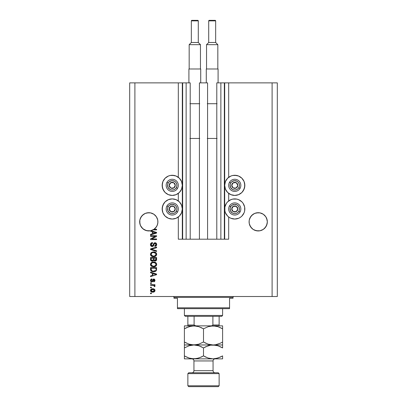 <?xml version="1.0" encoding="UTF-8"?>
<svg xmlns="http://www.w3.org/2000/svg" width="407" height="407" viewBox="0 0 407 407"><rect width="100%" height="100%" fill="white"/><g stroke="black" fill="none" stroke-linecap="round" stroke-linejoin="round"><path stroke-width="0.61" d="M224.343 82.875L228.683 82.875L228.683 177.315L228.683 82.875L277.315 82.875L277.315 296.51L277.315 82.875L272.105 82.875L272.105 296.51L129.685 296.51L129.685 82.875L129.685 296.51L134.895 296.51L134.895 82.875L190.211 82.875L190.211 239.194L186.131 239.194L190.211 239.194L190.211 82.875L186.131 82.875L186.131 239.194L186.131 82.875L182.657 82.875L182.657 239.194L186.131 239.194L182.311 239.194L182.311 82.875L182.657 82.875L182.657 239.194L178.317 239.194L178.317 217.002L178.317 239.194L182.311 239.194L182.311 82.875L178.317 82.875L178.317 177.315L178.317 82.875L134.895 82.875L134.895 296.51L272.105 296.51L272.105 82.875L224.689 82.875L224.689 239.194L224.343 239.194L224.343 82.875L216.789 82.875L216.789 239.194L216.789 82.875L220.869 82.875L220.869 239.194L220.869 82.875L224.343 82.875L224.343 239.194L220.869 239.194L224.343 239.194M178.317 200.936L178.317 193.381L178.317 200.936M190.211 239.194L199.42 239.194L199.42 82.875L207.58 82.875L207.58 239.194L199.42 239.194L199.42 82.875L207.58 82.875L207.58 239.194L220.869 239.194L190.211 239.194M224.369 82.875L224.689 82.875L224.689 239.194L228.683 239.194L228.683 217.002L228.683 239.194L224.369 239.194M228.683 200.936L228.683 193.381L228.683 200.936M157.865 220.93L157.865 220.935A9.117 9.117 0 0 0 157.865 220.93L157.733 220.045A9.117 9.117 0 0 0 157.733 220.039L157.214 218.335L157.733 220.045L157.865 222.715L157.214 225.315L156.369 226.887L153.856 229.406L150.57 230.769L147.008 230.769L143.722 229.406L147.008 230.769L148.789 230.942L145.299 230.25L142.343 228.271L140.364 225.315L139.672 221.825A9.117 9.117 0 0 1 148.789 212.703A9.117 9.117 0 0 1 157.906 221.825L157.651 223.972L156.899 225.997L155.688 227.788L154.09 229.243L156.603 229.243L156.603 229.879L153.068 229.879A9.117 9.117 0 0 1 151.017 230.667L156.603 232.448L156.603 233.063L150.524 235.007L150.524 234.351L152.34 233.822L152.34 231.695L150.524 231.166L150.524 230.774L146.54 230.662L142.989 228.861L140.542 225.712L139.891 223.814L139.845 220.045A9.117 9.117 0 0 0 139.845 220.045L141.209 216.758L140.364 218.335L142.343 215.374L141.209 216.758L143.722 214.24A9.117 9.117 0 0 0 141.204 216.763M152.284 213.4A9.117 9.117 0 0 0 152.279 213.4L153.856 214.24L156.369 216.758A9.117 9.117 0 0 0 153.851 214.24L150.57 212.881A9.117 9.117 0 0 0 145.299 213.4L142.343 215.374L145.299 213.4L143.722 214.24M156.603 232.448L156.603 233.063L156.603 232.448L151.017 230.667A9.117 9.117 0 0 1 139.672 221.825L139.713 220.935A9.117 9.117 0 0 0 139.713 220.935L139.672 221.825L139.718 220.92M267.287 220.93L267.287 220.935A9.117 9.117 0 0 0 267.287 220.93L267.155 220.045A9.117 9.117 0 0 0 267.155 220.039L266.636 218.335L267.328 221.825L266.636 225.315L264.657 228.271L263.278 229.406L259.992 230.769L258.211 230.942L256.43 230.769L253.144 229.406L256.43 230.769L254.721 230.25L258.211 230.942L256.43 230.769L259.992 230.769L263.278 229.406L259.992 230.769A9.117 9.117 0 0 1 249.267 223.601L249.094 221.825A9.117 9.117 0 0 1 258.211 212.703A9.117 9.117 0 0 1 267.328 221.825L266.636 225.315L265.791 226.887L263.278 229.406L261.701 230.25A9.117 9.117 0 0 0 267.155 223.601L265.791 226.887L263.278 229.406M259.981 212.876L263.278 214.24L265.791 216.758A9.117 9.117 0 0 0 263.273 214.24L261.701 213.4A9.117 9.117 0 0 0 254.721 213.4L253.144 214.24A9.117 9.117 0 0 0 250.626 216.763L249.267 220.045A9.117 9.117 0 0 0 249.267 220.045L249.786 218.335L251.765 215.374L250.631 216.758L253.144 214.24L251.765 215.374L254.721 213.4L253.144 214.24M251.765 228.271L250.631 226.887L253.144 229.406L251.765 228.271L249.786 225.315L249.267 223.601L249.135 220.92A9.117 9.117 0 0 0 249.135 220.935L249.094 221.825L249.267 220.045L250.631 216.758M254.721 213.4L258.211 212.703L259.992 212.881L263.278 214.24L265.791 216.758L267.155 220.045M145.299 213.4L148.789 212.703L150.57 212.881L153.856 214.24L156.369 216.758L157.733 220.045M232.799 175.468L234.763 175.275A10.073 10.073 0 0 1 244.836 185.348A10.073 10.073 0 0 1 234.763 195.426A10.073 10.073 0 0 1 224.689 185.348A10.073 10.073 0 0 1 234.763 175.275L238.619 176.043L241.885 178.225L244.068 181.497L244.836 185.348L244.068 189.204L241.885 192.475L238.619 194.658L234.763 195.426L230.906 194.658L227.64 192.475L225.458 189.204L224.689 185.348L225.458 181.497L227.64 178.225L230.906 176.043L232.799 175.468L236.726 175.468M243.137 203.373L244.643 207.005L244.643 210.938L244.068 212.825L241.885 216.097L240.359 217.348L238.619 218.279L234.763 219.042A10.073 10.073 0 0 1 224.689 208.969A10.073 10.073 0 0 1 234.763 198.896A10.073 10.073 0 0 1 244.836 208.969A10.073 10.073 0 0 1 234.763 219.042L230.906 218.279L229.166 217.348L227.64 216.097L225.458 212.825L224.883 210.938L224.883 207.005L226.389 203.373L227.64 201.847L230.906 199.664L232.799 199.089L236.726 199.089L238.619 199.664L241.885 201.847L243.137 203.373L244.643 207.005L244.749 210.287M170.274 175.468L172.237 175.275A10.073 10.073 0 0 1 182.311 185.348A10.073 10.073 0 0 1 172.237 195.426A10.073 10.073 0 0 1 162.164 185.348A10.073 10.073 0 0 1 172.237 175.275L176.094 176.043L179.36 178.225L181.542 181.497L182.311 185.348L181.542 189.204L179.36 192.475L176.094 194.658L172.237 195.426L168.381 194.658L165.115 192.475L162.932 189.204L162.164 185.348L162.932 181.497L165.115 178.225L168.381 176.043L170.274 175.468L174.201 175.468M172.237 198.896A10.073 10.073 0 0 1 182.311 208.969A10.073 10.073 0 0 1 172.237 219.042L168.381 218.279L165.115 216.097L162.932 212.825L162.164 208.969L162.932 205.118L165.115 201.847L168.381 199.664L172.237 198.896L176.094 199.664L179.36 201.847L181.542 205.118L182.311 208.969L181.542 212.825L179.36 216.097L176.094 218.279L172.237 219.042A10.073 10.073 0 0 1 162.164 208.969A10.073 10.073 0 0 1 172.237 198.896M155.667 227.813L153.856 229.406L150.57 230.769L154.09 229.243A9.117 9.117 0 0 1 153.068 229.879L156.603 229.879L156.603 229.243L154.09 229.243A9.117 9.117 0 0 1 150.524 230.774L150.524 231.166L152.34 231.695L152.34 233.822L150.524 234.351L150.524 235.007L156.603 233.063L150.524 235.007L150.524 234.351M263.278 214.24L264.657 215.374L263.278 214.24M250.631 226.887L249.267 223.601L249.786 225.315M153.856 214.24L155.235 215.374L153.856 214.24M150.524 236.35L155.367 236.35L150.524 236.35L150.524 235.719L156.603 235.719L156.603 236.391L151.76 238.955L156.603 238.955L156.603 239.586L150.524 239.586L150.524 238.909L155.367 236.35L150.524 238.909L150.524 239.586L156.603 239.586L156.603 238.955L151.76 238.955L156.603 236.391L156.603 235.719L150.524 235.719L150.524 236.35L150.524 235.719L156.603 235.719L156.603 236.391M152.218 246.535L150.905 245.976L150.448 244.622L151.012 243.142L152.299 242.597L152.579 243.218L151.546 243.635L151.165 244.531L151.287 245.34L151.974 245.884L152.89 245.594L153.683 243.488L154.395 242.862L155.525 242.811L156.446 243.523L156.659 244.872L155.912 246.082L154.869 246.377L154.787 245.747L155.662 245.406L155.973 244.424L155.596 243.574L154.838 243.386L154.233 243.788L153.434 245.991L152.218 246.535L153.668 245.599L154.385 243.574L155.006 243.376L155.973 244.531L154.787 245.747L154.869 246.377C156.023 246.286 156.629 245.665 156.685 244.51C156.644 243.427 156.09 242.837 155.021 242.745L152.198 245.904L151.16 244.673L152.579 243.218L152.498 242.587C151.211 242.664 150.529 243.34 150.448 244.622C150.483 245.782 151.068 246.423 152.218 246.535L153.668 245.599M151.236 249.181L156.603 250.798L156.603 251.455L150.524 249.537L150.524 248.886L156.603 247.069L156.603 247.721L151.236 249.181L156.603 250.798L156.603 251.455L156.603 250.798L151.236 249.181L156.603 247.721L156.603 247.069L150.524 248.886L150.524 249.537L150.524 248.886L156.603 247.069L156.603 247.721L151.511 249.115M150.448 254.309L151.002 252.864L152.396 252.045L154.604 252.014L155.866 252.599L156.532 253.49L156.619 254.858L156.029 255.871L154.833 256.552L151.872 256.39L150.687 255.321L150.448 254.309L151.379 256.1L153.561 256.72C155.326 256.766 156.369 255.962 156.685 254.314C156.359 252.635 155.296 251.831 153.485 251.902L151.399 252.518L150.453 254.441M150.692 263.395L151.399 262.622L150.448 264.418L151.002 262.968L152.935 262.042L154.604 262.118L156.069 262.897L156.619 263.863L156.619 264.967L156.029 265.974L154.833 266.656L151.872 266.499L150.687 265.425L150.448 264.418L151.379 266.203L153.561 266.824C155.326 266.87 156.369 266.066 156.685 264.418C156.359 262.739 155.296 261.935 153.485 262.006L151.633 262.474M150.524 272.771L152.34 273.301L150.524 272.771L150.524 272.115L156.603 274.053L156.603 274.669L150.524 276.612L150.524 275.956L152.34 275.427L152.34 273.301L152.34 275.427L150.524 275.956L150.524 276.612L156.603 274.669L156.603 274.053L150.524 272.115L150.524 272.771L150.524 272.115L156.603 274.053L156.603 274.669L150.524 276.612L150.524 275.956M151.394 293.666L150.524 293.666L150.524 293.035L151.394 293.035L151.394 293.666L151.394 293.035L150.524 293.035L150.524 293.666L150.524 293.035L151.394 293.035L151.394 293.666L150.524 293.666L151.394 293.666M152.981 292.16L151.211 291.819L150.458 290.669L150.89 289.382L152.539 288.777L154.278 289.128L155.016 290.267L154.599 291.539L152.783 292.165C154.055 292.216 154.802 291.651 155.026 290.471C154.797 289.27 154.034 288.7 152.737 288.772C151.445 288.705 150.682 289.27 150.448 290.471C150.687 291.682 151.465 292.246 152.783 292.165L152.579 292.16M151.394 287.825L150.524 287.825L150.524 287.194L151.394 287.194L151.394 287.825L151.394 287.194L150.524 287.194L150.524 287.825L150.524 287.194L151.394 287.194L151.394 287.825L150.524 287.825L151.394 287.825M155.026 286.045L154.787 286.64L155.026 286.045L154.787 286.64L154.156 286.401L153.719 285.409L150.524 285.297L150.524 284.666L154.945 284.666L154.945 285.297L154.243 285.297L155.006 285.902L154.787 286.64L154.156 286.401L153.999 285.536L152.818 285.297L153.719 285.409L154.156 286.401L154.787 286.64L155.026 286.045L154.243 285.297L154.945 285.297L154.945 284.666L150.524 284.666L150.524 285.297L150.524 284.666L154.945 284.666L154.945 285.297M151.394 283.481L150.524 283.481L150.524 282.85L151.394 282.85L151.394 283.481L151.394 282.85L150.524 282.85L150.524 283.481L150.524 282.85L151.394 282.85L151.394 283.481L150.524 283.481L151.394 283.481M151.872 281.903L151.007 281.649L150.529 280.983L150.829 279.355L151.867 278.902L151.948 279.533L151.312 279.802L151.078 280.454L151.765 281.273L152.193 281.095L153.154 279.146L154.029 279.004L154.711 279.39L154.955 280.911L154.024 281.776L153.683 281.191L154.212 280.957L154.39 280.27L153.856 279.614L152.839 281.517L151.872 281.903L153.856 279.614L154.395 280.403L153.683 281.191L153.765 281.822L155.026 280.382L153.765 278.983L152.167 281.125L151.765 281.273L151.078 280.454L151.948 279.533L151.867 278.902L150.448 280.408C150.483 281.334 150.956 281.832 151.872 281.903M150.529 269.541L150.524 269.403C150.773 271.057 151.801 271.825 153.597 271.718L152.086 271.505L150.87 270.711L150.524 267.613L156.603 267.613L156.303 270.675L155.286 271.438L153.597 271.718C154.894 271.815 155.856 271.342 156.492 270.294L156.603 267.613L150.524 267.613L150.524 269.403L150.524 267.613L156.603 267.613M150.524 259.381C150.534 260.556 151.129 261.167 152.31 261.218L150.743 260.444L150.524 257.509L156.603 257.509L156.227 260.582L154.889 261.05L153.8 260.383L153.195 261.029L152.31 261.218L153.8 260.383L155.077 261.06C156.09 260.968 156.598 260.414 156.603 259.391L156.603 257.509L150.524 257.509L150.524 259.381L150.524 257.509L156.603 257.509L156.568 259.864M272.105 296.51L277.315 296.51L272.105 296.51M134.895 82.875L129.685 82.875L134.895 82.875M168.381 218.279L165.115 216.097M162.357 210.938L162.357 207.005L163.863 203.373M177.834 217.348L176.094 218.279M163.863 190.949L162.357 187.317L162.357 183.384M240.359 217.348L238.619 218.279M230.906 218.279L229.166 217.348M244.643 183.384L244.643 187.317L243.137 190.949M150.453 290.369L150.493 290.079M150.885 289.387L151.19 289.138M151.938 288.843L152.34 288.787L151.938 288.843M154.07 289.016L154.833 289.703M154.945 289.952L155.016 290.257M155.026 290.471L154.914 291.061M154.833 291.224L154.294 291.794M153.454 292.109L153.174 292.15M151.201 291.814L150.9 291.575M150.671 291.285L150.493 290.873M150.539 291.02L150.458 290.669M154.248 289.972L152.737 289.402L154.395 290.45L152.737 291.534L153.643 291.402M151.674 291.336L152.737 291.534L151.078 290.486L151.445 291.188M151.445 289.748L152.187 289.443L151.46 289.733M151.429 289.759L151.078 290.486L152.737 289.402L152.03 289.474M154.09 291.132L154.334 290.145M153.561 291.432L154.014 291.198M153.815 291.331L154.304 290.852M154.675 285.511L154.243 285.297M154.238 285.973L154.156 286.401L153.907 285.48M150.524 285.297L152.818 285.297M151.323 279.044L151.582 278.958M151.867 278.902L151.948 279.533L151.099 280.698M151.567 281.242L152.213 281.059M152.081 281.196L152.36 280.688M152.813 279.487L153.154 279.146M154.284 281.695L153.897 281.802M153.765 281.822L153.683 281.191L153.973 281.12L153.683 281.191M154.217 280.952L154.375 280.138M153.988 279.629L153.485 279.812L153.236 280.525L153.449 279.884M153.744 279.624L153.363 280.113M153.856 279.614L153.485 279.812M153.154 280.779L153.017 281.176M150.585 281.12L150.453 280.555M151.765 281.273L151.089 280.632M155.683 274.308L154.823 274.079L155.973 274.364L154.721 274.71L155.672 274.303M153.052 273.509L154.823 274.079L153.052 273.509L153.052 275.218L153.052 273.509M154.721 274.71L155.596 274.455M156.603 269.536L156.492 270.294M156.298 270.68L155.667 271.25M155.489 271.347L154.736 271.606M154.467 271.657L154.024 271.703M153.597 271.718L153.327 271.713M152.834 271.673L152.518 271.622M152.508 271.617L151.572 271.286M150.783 270.569L150.982 270.843M150.636 270.217L150.57 269.948M155.606 270.431L153.607 271.087L155.606 270.431L154.68 270.97M152.015 270.797L151.272 269.8L151.236 268.244L155.896 268.244L155.896 269.312L155.896 268.244L151.236 268.244L151.236 269.327M151.272 269.8L151.353 270.131M151.409 270.253L151.806 270.686M151.74 270.64L152.483 270.96M154.06 262.037L154.594 262.118M155.637 262.535L155.138 262.281M155.662 262.551L156.527 263.594M156.619 263.863L156.685 264.418M156.619 264.967L156.532 265.222M154.919 266.626L155.408 266.422M154.645 266.707L154.38 266.758M154.105 266.799L153.841 266.819M151.002 265.873L150.687 265.43M150.448 264.418L150.504 264.937M152.935 262.042L152.132 262.235M156.227 265.751L156.41 265.476M156.532 263.594L156.069 262.897M155.189 263.019L153.475 262.637C154.879 262.54 155.713 263.136 155.973 264.423L155.693 265.323M155.957 264.667L154.95 265.929L154.278 266.132L155.362 265.679L153.932 266.178M151.211 264.83L152.742 266.117L151.959 265.812L153.576 266.193C152.218 266.259 151.414 265.669 151.16 264.413L151.277 265.023M152.279 265.98L151.373 265.216M155.962 264.209L155.148 262.993M151.918 263.039L151.16 264.413C151.394 263.192 152.167 262.601 153.475 262.637L152.818 262.693M151.363 263.629L151.211 264.001M156.537 260.012L155.398 261.029M154.696 261.019L154.197 260.801M151.948 261.192L150.966 260.734M150.743 260.444L150.585 260.002M150.57 259.931L150.529 259.564M153.368 259.305L152.304 260.587L153.368 259.305L153.368 258.14L153.368 259.305M151.638 260.419L152.304 260.587L151.394 260.165M155.876 259.625L155.896 259.173L154.843 260.424L155.611 260.231L155.861 259.737M154.258 260.119L154.975 260.429L154.136 259.875L154.08 258.14L155.896 258.14L155.896 259.173L155.896 258.14L154.08 258.14L154.136 259.875L154.665 260.394M155.204 260.409L155.896 259.173M151.236 258.14L153.368 258.14L151.236 258.14L151.312 260.007L151.236 258.14M151.343 260.073L152.427 260.582L153.312 259.9M154.08 259.254L154.187 260.002M153.21 251.913L153.77 251.908M154.065 251.928L154.594 252.009M155.662 252.447L156.527 253.485M156.619 253.759L156.67 254.024M156.685 254.314L156.67 254.034M156.619 254.858L156.034 255.866M154.919 256.522L155.408 256.313M154.645 256.598L154.38 256.654M154.111 256.69L153.841 256.71L154.111 256.69M152.971 256.685L152.411 256.583M152.05 256.466L151.719 256.318M151.002 255.764L150.692 255.331M150.682 255.311L150.463 254.573M150.468 254.009L150.997 252.869M152.396 252.045L152.132 252.131M156.532 253.49L156.069 252.793M155.688 255.225L155.973 254.319L155.637 253.312L153.475 252.533C154.879 252.437 155.713 253.032 155.973 254.319L154.95 255.825L155.545 255.403M155.54 255.413L153.932 256.074M151.211 254.721L152.742 256.008L151.959 255.708L153.576 256.084C152.218 256.156 151.414 255.56 151.16 254.304L151.277 254.919M152.279 255.871L151.373 255.113M151.918 252.935L151.16 254.304C151.394 253.083 152.167 252.493 153.475 252.533L152.818 252.589M150.524 249.537L156.603 251.455L150.524 249.537M150.478 244.215L150.575 243.824M151.002 243.152L151.262 242.943M152.498 242.587L152.437 243.233M152.025 243.33L151.16 244.673M151.251 245.248L151.404 245.533M152.086 245.899L152.696 245.767M152.956 245.507L153.124 245.131M153.037 245.355L153.439 244.078M153.23 244.805L153.347 244.383M154.111 243.02L154.385 242.867M154.858 242.75L155.189 242.75M156.593 243.854L156.659 244.169M156.659 244.877L156.578 245.223M156.573 245.233L156.4 245.599M155.917 246.082L155.627 246.23M155.052 246.362L154.787 245.747M155.306 245.635L155.662 245.411M155.83 245.182L155.962 244.317M155.927 244.108L155.647 243.615M155.22 243.396L154.304 243.676M155.006 243.376L154.385 243.574M154.233 243.788L154.075 244.195M152.335 246.53L152.671 246.479M151.847 246.5L151.511 246.398M151.185 246.22L150.926 246.001M150.9 245.97L150.636 245.574M156.603 238.955L156.603 239.586L150.524 239.586L150.524 238.909M154.991 233.023L155.973 232.758L154.823 232.473L155.973 232.758L153.052 233.613L153.052 231.904L154.823 232.473L153.052 231.904L153.052 233.613L154.721 233.104M156.603 229.243L156.603 229.879M151.928 291.432L152.879 291.534M154.355 290.725L154.385 290.318M153.012 289.413L152.462 289.413M151.089 290.349L151.089 290.618M153.042 271.057L153.419 271.082M153.607 271.087L153.917 271.077M154.833 270.925L155.118 270.803M153.907 262.652L153.068 262.657M153.159 266.173L153.754 266.188M155.957 254.558L155.962 254.105M153.907 252.549L153.068 252.554M151.363 253.525L151.206 253.902M153.159 256.069L153.754 256.084M143.722 229.406L144.648 229.945M265.791 216.758L266.636 218.335M256.43 212.881L259.992 212.881M249.135 220.93L249.267 220.045M157.865 222.726L157.906 221.825A9.117 9.117 0 0 1 154.09 229.243M156.369 216.758L157.214 218.335M147.008 212.881L150.57 212.881M139.713 220.93L139.845 220.045M139.713 222.715L139.672 221.825M142.343 228.271L141.219 226.903M155.708 227.762L157.214 225.315L157.733 223.601A9.117 9.117 0 0 1 153.068 229.879M144.683 229.965L145.299 230.25M150.57 230.769L152.279 230.25A9.117 9.117 0 0 1 139.845 223.601L140.364 225.315M249.135 222.715L249.094 221.825A9.117 9.117 0 0 0 258.211 230.942A9.117 9.117 0 0 0 267.328 221.825L267.287 222.715M253.144 229.406L254.721 230.25M174.898 186.009L175.275 185.348A3.037 3.037 0 0 1 174.868 186.869L174.517 186.665L174.898 186.009L174.517 186.665L174.868 186.869L175.173 186.136L175.173 184.564L173.758 182.718L171.449 182.412L169.607 183.832L169.302 186.136L170.716 187.983L173.026 188.288L174.868 186.869A3.037 3.037 0 0 1 169.195 185.348A3.037 3.037 0 0 1 173.758 182.718L170.716 182.718L169.195 185.348L170.716 187.983L173.758 187.983L174.517 186.665L173.758 187.983L170.716 187.983L169.195 185.348L170.716 182.718L173.758 182.718A3.037 3.037 0 0 1 175.275 185.348L173.758 182.718L175.275 185.348L174.898 186.009M168.177 183.008A4.691 4.691 0 0 1 174.583 181.288A4.691 4.691 0 0 1 176.297 187.693L177.503 188.39A6.08 6.08 0 0 0 175.275 180.087A6.08 6.08 0 0 0 166.972 182.311L168.177 183.008L169.383 181.629L171.932 180.672L174.583 181.288L175.956 182.494L176.765 184.137L176.887 185.963L176.297 187.693L175.091 189.072L173.448 189.881L171.627 189.998L169.892 189.413L168.03 187.423L167.587 184.737L168.177 183.008L166.972 182.311A6.08 6.08 0 0 1 175.275 180.087A6.08 6.08 0 0 1 177.503 188.39A6.08 6.08 0 0 1 169.195 190.613A6.08 6.08 0 0 1 166.972 182.311A6.08 6.08 0 0 0 169.195 190.613A6.08 6.08 0 0 0 177.503 188.39L176.297 187.693A4.691 4.691 0 0 1 169.892 189.413A4.691 4.691 0 0 1 168.177 183.008M237.423 186.009L237.805 185.348A3.037 3.037 0 0 1 237.393 186.869L237.042 186.665L237.423 186.009L237.042 186.665L237.393 186.869L237.698 186.136L237.698 184.564L236.284 182.718L233.974 182.412L232.132 183.832L231.827 186.136L233.242 187.983L235.551 188.288L237.393 186.869A3.037 3.037 0 0 1 231.725 185.348A3.037 3.037 0 0 1 236.284 182.718L233.242 182.718L231.725 185.348L233.242 187.983L236.284 187.983L237.042 186.665L236.284 187.983L233.242 187.983L231.725 185.348L233.242 182.718L236.284 182.718A3.037 3.037 0 0 1 237.805 185.348L236.284 182.718L237.805 185.348L237.423 186.009M230.703 183.008A4.691 4.691 0 0 1 237.108 181.288A4.691 4.691 0 0 1 238.823 187.693L240.028 188.39A6.08 6.08 0 0 0 237.805 180.087A6.08 6.08 0 0 0 229.497 182.311L230.703 183.008L231.909 181.629L234.457 180.672L237.108 181.288L238.482 182.494L239.291 184.137L239.413 185.963L238.823 187.693L237.617 189.072L235.979 189.881L234.152 189.998L232.417 189.413L230.555 187.423L230.113 184.737L230.703 183.008L229.497 182.311A6.08 6.08 0 0 1 237.805 180.087A6.08 6.08 0 0 1 240.028 188.39A6.08 6.08 0 0 1 231.725 190.613A6.08 6.08 0 0 1 229.497 182.311A6.08 6.08 0 0 0 231.725 190.613A6.08 6.08 0 0 0 240.028 188.39L238.823 187.693A4.691 4.691 0 0 1 232.417 189.413A4.691 4.691 0 0 1 230.703 183.008M237.423 209.63L237.805 208.969A3.037 3.037 0 0 1 237.393 210.49L237.042 210.287L237.423 209.63L237.042 210.287L237.393 210.49L237.698 209.758L237.698 208.186L236.284 206.339L233.974 206.034L232.132 207.453L231.827 209.758L233.242 211.604L235.551 211.905L237.393 210.49A3.037 3.037 0 0 1 231.725 208.969A3.037 3.037 0 0 1 236.284 206.339L233.242 206.339L231.725 208.969L233.242 211.604L236.284 211.604L237.042 210.287L236.284 211.604L233.242 211.604L231.725 208.969L233.242 206.339L236.284 206.339A3.037 3.037 0 0 1 237.805 208.969L236.284 206.339L237.805 208.969L237.423 209.63M230.703 206.629A4.691 4.691 0 0 1 237.108 204.909A4.691 4.691 0 0 1 238.823 211.314L240.028 212.011A6.08 6.08 0 0 0 237.805 203.709A6.08 6.08 0 0 0 229.497 205.932L230.703 206.629L231.909 205.25L234.457 204.294L237.108 204.909L238.482 206.115L239.291 207.758L239.413 209.585L238.823 211.314L237.617 212.693L235.979 213.502L234.152 213.619L232.417 213.034L230.555 211.045L230.113 208.359L230.703 206.629L229.497 205.932A6.08 6.08 0 0 1 237.805 203.709A6.08 6.08 0 0 1 240.028 212.011A6.08 6.08 0 0 1 231.725 214.235A6.08 6.08 0 0 1 229.497 205.932A6.08 6.08 0 0 0 231.725 214.235A6.08 6.08 0 0 0 240.028 212.011L238.823 211.314A4.691 4.691 0 0 1 232.417 213.034A4.691 4.691 0 0 1 230.703 206.629M174.898 209.63L175.275 208.969A3.037 3.037 0 0 1 174.868 210.49L174.517 210.287L174.898 209.63L174.517 210.287L174.868 210.49L175.173 209.758L175.173 208.186L173.758 206.339L171.449 206.034L169.607 207.453L169.302 209.758L170.716 211.604L173.026 211.905L174.868 210.49A3.037 3.037 0 0 1 169.195 208.969A3.037 3.037 0 0 1 173.758 206.339L170.716 206.339L169.195 208.969L170.716 211.604L173.758 211.604L174.517 210.287L173.758 211.604L170.716 211.604L169.195 208.969L170.716 206.339L173.758 206.339A3.037 3.037 0 0 1 175.275 208.969L173.758 206.339L175.275 208.969L174.898 209.63M168.177 206.629A4.691 4.691 0 0 1 174.583 204.909A4.691 4.691 0 0 1 176.297 211.314L177.503 212.011A6.08 6.08 0 0 0 175.275 203.709A6.08 6.08 0 0 0 166.972 205.932L168.177 206.629L169.383 205.25L171.932 204.294L174.583 204.909L175.956 206.115L176.765 207.758L176.887 209.585L176.297 211.314L175.091 212.693L173.448 213.502L171.627 213.619L169.892 213.034L168.03 211.045L167.587 208.359L168.177 206.629L166.972 205.932A6.08 6.08 0 0 1 175.275 203.709A6.08 6.08 0 0 1 177.503 212.011A6.08 6.08 0 0 1 169.195 214.235A6.08 6.08 0 0 1 166.972 205.932A6.08 6.08 0 0 0 169.195 214.235A6.08 6.08 0 0 0 177.503 212.011L176.297 211.314A4.691 4.691 0 0 1 169.892 213.034A4.691 4.691 0 0 1 168.177 206.629M173.107 296.51A0.87 0.87 0 0 1 173.972 297.375L173.972 298.245L177.447 298.245L177.447 307.799L229.553 307.799L229.553 298.245L233.028 298.245L233.028 297.375A0.87 0.87 0 0 1 233.893 296.51A0.87 0.87 0 0 0 233.028 297.375L173.972 297.375A0.87 0.87 0 0 0 173.107 296.51M232.804 298.245L229.553 298.245L229.553 308.664L177.447 308.664L229.553 308.664L229.553 307.799L177.447 307.799L177.447 298.245L173.972 298.245L173.972 297.375L233.028 297.375L233.028 298.245M177.447 307.799L177.447 308.664L177.447 307.799M212.892 316.31L221.739 316.31L222.604 315.44L184.396 315.44L185.261 316.31L212.892 316.31L185.261 316.31L184.396 315.44L222.604 315.44L222.604 308.664L222.604 315.44L221.739 316.31L212.892 316.31L212.892 324.995L212.139 325.707L211.07 325.859L212.139 325.707L212.892 324.995L219.134 324.995L219.134 316.31L219.134 325.854L219.134 324.995L212.892 324.995L212.892 316.31M184.396 308.664L184.396 315.44L184.396 308.664M194.134 325.147L195.93 325.859L194.449 325.514M187.866 325.254L187.866 316.31L187.866 324.995L194.108 324.995L194.108 316.31L194.108 324.995L187.866 324.995L187.866 325.824M219.134 373.626L218.264 372.756L188.736 372.756L187.866 373.626L219.134 373.626L187.866 373.626L187.866 385.78L188.736 386.65L218.264 386.65L219.134 385.78L187.866 385.78L219.134 385.78L219.134 373.626L219.134 385.78L218.264 386.65L188.736 386.65L187.866 385.78L187.866 373.626L188.736 372.756L218.264 372.756L219.134 373.626M220.156 357.173L215.562 358.643L213.054 358.862L208.145 358.038L203.5 355.906L198.886 358.028L193.946 358.862L222.604 358.862L222.604 358.033L222.604 358.862L191.87 358.862A2.086 2.086 0 0 1 193.946 360.943L193.946 370.67L213.054 370.67A2.086 2.086 0 0 0 215.135 372.756A2.086 2.086 0 0 1 213.054 370.67L213.054 360.943A2.086 2.086 0 0 1 214.331 359.025M215.135 358.862A2.086 2.086 0 0 0 213.054 360.943L213.054 370.67L193.946 370.67A2.086 2.086 0 0 1 191.865 372.756A2.086 2.086 0 0 0 193.946 370.67L193.946 360.943A2.086 2.086 0 0 0 191.865 358.862L184.396 358.862L193.946 358.862L189.041 358.038L184.396 355.906L184.396 358.862M213.054 360.943L193.946 360.943L213.054 360.943M184.396 326.078L184.396 344.968L193.946 344.968L190.094 344.454L193.946 344.968L213.054 344.968L209.188 344.454L213.054 344.968L222.604 344.968L222.604 325.859L193.946 325.859L198.855 326.684L203.5 328.815L208.114 326.694L210.541 326.078L215.527 326.073L213.054 325.859L217.959 326.684L222.604 328.815L222.604 342.012L220.329 343.198L215.562 344.749L213.054 344.968L208.145 344.144L203.5 342.012L203.5 328.815L208.114 326.694L213.054 325.859L193.946 325.859L198.855 326.684L203.5 328.815L203.5 342.012L198.886 344.134L193.946 344.968L189.041 344.144L184.396 342.012L184.396 328.815L189.011 326.694L193.946 325.859L191.473 326.073M210.582 344.754L208.145 344.144L203.5 342.012L198.886 344.134L196.459 344.749L184.396 344.968L184.396 344.139L184.396 344.754M186.854 327.543L191.438 326.078M191.473 344.754L189.041 344.144L184.396 342.012L184.396 343.203L184.396 342.012L186.671 343.198M215.562 345.187L213.054 344.968L217.959 345.787L222.604 347.919L222.604 344.968L193.946 344.968L196.439 344.749L193.946 344.968L198.855 345.787L203.5 347.919L208.114 345.797L210.541 345.187L215.527 344.754M203.5 328.815L200.697 327.391M203.5 342.012L206.303 343.437M220.146 343.284L215.562 344.749M215.527 326.073L217.959 326.684L222.604 328.815L222.604 327.625L222.604 328.815L217.974 326.689L220.329 327.625M221.622 342.557L222.604 342.033M204.98 342.811L205.774 343.198M184.396 342.012L185.902 342.826M184.396 343.203L184.396 344.139M222.604 343.198L222.604 342.012L220.329 343.198M222.604 326.073L222.604 326.689L222.604 325.859L213.054 325.859M222.604 328.815L221.098 328.001M202.02 328.011L201.226 327.625M185.378 328.271L186.671 327.625M193.946 325.859L184.396 325.859L196.418 326.073M184.396 327.63L184.396 328.815M222.604 327.625L222.604 326.689M184.396 345.182L184.396 347.919L189.011 345.797L193.946 344.968L189.011 345.797L184.396 347.919L184.396 355.906L185.902 356.72M185.378 347.375L184.396 347.919L184.396 347.166M197.812 345.482L193.946 344.968L198.855 345.787L203.5 347.919L200.697 346.494M202.02 347.12L201.226 346.733M205.937 346.657L210.541 345.187L213.054 344.968L210.561 345.182L215.527 345.177L217.959 345.787L222.604 347.919L221.098 347.105M217.989 345.797L220.329 346.733L217.989 345.797M222.604 345.792L222.604 346.733L222.604 345.792M222.604 356.659L222.604 355.906L217.989 358.028L213.054 358.862M221.622 356.451L220.146 357.178M222.604 358.643L222.604 355.906M191.438 358.643L190.089 358.348L193.946 358.862L196.439 358.643L191.473 358.648L189.041 358.038L184.396 355.906L189.026 358.033L186.671 357.097M201.063 357.168L196.459 358.643L193.946 358.862M204.98 356.71L206.303 357.331M197.807 345.477L196.439 345.182M184.396 345.792L184.396 346.733M184.396 347.919L184.396 357.097M210.582 358.648L208.145 358.038L203.5 355.906L203.5 347.919L203.5 355.906L201.226 357.092M203.5 347.919L205.774 346.733M222.604 358.033L222.604 357.097M220.329 346.733L222.604 347.919L222.604 346.733M203.5 355.906L205.774 357.092M191.341 20.869L198.29 20.869A0.519 0.519 0 0 0 197.766 20.35L191.865 20.35A0.519 0.519 0 0 0 191.341 20.869L191.341 42.496L189.169 44.668L200.463 44.668L198.29 42.496L191.341 42.496L198.29 42.496L198.29 20.869L191.341 20.869A0.519 0.519 0 0 1 191.865 20.35L197.766 20.35A0.519 0.519 0 0 1 198.29 20.869L198.29 42.496L200.463 44.668L189.169 44.668L189.169 68.981L189.169 44.668L191.341 42.496L191.341 20.869M200.463 68.981L200.463 44.668L200.463 68.981M189.81 68.981L200.722 68.981L200.722 82.875L200.722 68.981L188.909 68.981L188.909 82.875L188.909 68.981L189.81 68.981M199.42 103.719L190.211 103.719M190.211 138.456L199.42 138.456M189.932 103.719L199.705 103.719M189.906 138.456L199.725 138.456M208.71 20.869L215.659 20.869A0.519 0.519 0 0 0 215.135 20.35L209.234 20.35A0.519 0.519 0 0 0 208.71 20.869L208.71 42.496L206.537 44.668L217.831 44.668L215.659 42.496L208.71 42.496L215.659 42.496L215.659 20.869L208.71 20.869A0.519 0.519 0 0 1 209.234 20.35L215.135 20.35A0.519 0.519 0 0 1 215.659 20.869L215.659 42.496L217.831 44.668L206.537 44.668L206.537 68.981L206.537 44.668L208.71 42.496L208.71 20.869M217.831 68.981L217.831 44.668L217.831 68.981M207.178 68.981L218.091 68.981L218.091 82.875L218.091 68.981L206.278 68.981L206.278 82.875L206.278 68.981L207.178 68.981M216.789 103.719L207.58 103.719M207.58 138.456L216.789 138.456M207.295 103.719L217.068 103.719M207.275 138.456L217.094 138.456"/></g></svg>
